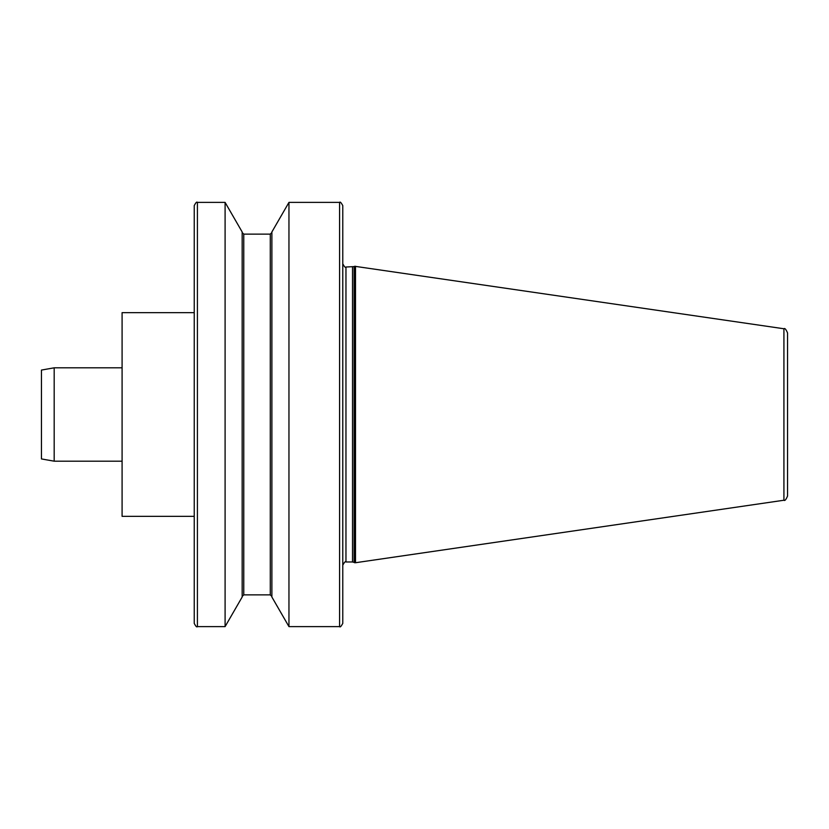 <?xml version="1.0" encoding="UTF-8"?>
<svg xmlns="http://www.w3.org/2000/svg" width="829" height="829" viewBox="0 0 829 829"><rect width="100%" height="100%" fill="white"/><g stroke="black" fill="none" stroke-linecap="round" stroke-linejoin="round"><path stroke-width="1.24" d="M122.091 516.353L122.091 312.647L194.235 312.647L194.235 414.5L194.235 205.571C195.82 202.545 196.877 201.488 197.416 202.39L197.416 626.61C196.877 627.512 195.82 626.455 194.235 623.429L194.235 414.5L194.235 516.353L122.091 516.353M783.923 328.761C784.773 327.89 785.985 329.289 787.55 332.957L787.55 496.043C785.985 499.711 784.773 501.11 783.923 500.239L783.923 328.761L354.657 266.275L354.657 562.725L355.506 562.725L355.506 266.275M342.771 414.5L342.771 263.84C344.439 266.876 345.496 267.943 345.962 267.021L345.962 561.979C345.496 561.057 344.439 562.124 342.771 565.16M342.771 205.571L342.771 623.429C341.113 626.465 340.056 627.532 339.589 626.61L339.589 202.39C340.056 201.468 341.113 202.535 342.771 205.571M339.589 626.61L288.958 626.61L288.958 202.39L339.589 202.39M225.094 202.39L225.094 626.61L242.172 597.025L242.172 231.975L225.094 202.39L197.416 202.39M288.958 626.61L271.881 597.025L271.881 231.975L288.958 202.39M41.45 414.5L41.45 370.066L54.186 367.817L54.186 461.183L41.45 458.934L41.45 414.5M354.657 562.725L354.107 562.404L354.107 266.596L345.962 267.021M354.107 562.404L352.522 561.979L352.522 267.021M243.767 234.13L243.767 594.87L270.285 594.87L270.285 234.13L243.767 234.13L242.172 232.534M783.923 500.239L355.506 562.725M352.522 561.979L345.962 561.979M225.094 626.61L197.416 626.61M243.767 594.87L242.172 596.465M270.285 594.87L271.881 596.465M270.285 234.13L271.881 232.534M354.107 266.596L354.657 266.275M122.091 367.817L54.186 367.817M122.091 461.183L54.186 461.183"/></g></svg>
